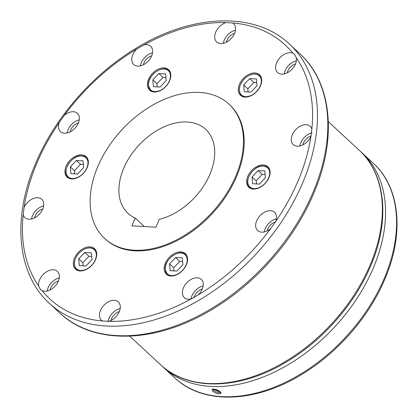 <?xml version="1.0" encoding="UTF-8"?>
<svg xmlns="http://www.w3.org/2000/svg" width="418" height="418" viewBox="0 0 418 418"><rect width="100%" height="100%" fill="white"/><g stroke="black" fill="none" stroke-linecap="round" stroke-linejoin="round"><path stroke-width="0.63" d="M97.436 167.446A91.511 61.18 -47.2 0 0 104.641 238.464A91.511 61.18 -47.2 0 0 236.186 175.179A91.511 61.18 -47.2 0 0 228.98 104.16A91.511 61.18 -47.2 0 0 97.436 167.446M228.98 104.16L229.675 104.803A91.511 61.18 132.8 0 1 236.881 175.821A91.511 61.18 132.8 0 1 105.336 239.106L104.641 238.464M212.83 391.264L212.036 389.654C212.642 387.638 222.062 391.332 220.824 393.343C218.964 394.435 216.299 393.74 212.83 391.264M144.388 226.551L135.15 217.997A57.193 38.237 132.8 0 1 127.955 213.279A57.193 38.237 132.8 0 1 123.451 168.893A57.193 38.237 132.8 0 1 205.666 129.34A57.193 38.237 132.8 0 1 210.17 173.726A57.193 38.237 132.8 0 1 159.237 219.34L155.987 227.199L131.895 225.856L135.15 217.997M94.64 248.747A13.982 9.348 132.8 0 1 91.788 265.331A13.982 9.348 132.8 0 1 75.517 269.15A13.982 9.348 132.8 0 1 75.397 269.03A13.982 9.348 132.8 0 1 78.244 252.446A13.982 9.348 132.8 0 1 94.515 248.632A13.982 9.348 132.8 0 1 94.64 248.747M87.242 167.482A13.982 9.348 132.8 0 1 67.146 177.148A13.982 9.348 132.8 0 1 66.044 166.301A13.982 9.348 132.8 0 1 86.145 156.63A13.982 9.348 132.8 0 1 87.242 167.482M160.11 90.685A13.982 9.348 132.8 0 1 149.634 90.215A13.982 9.348 132.8 0 1 148.489 79.477A13.982 9.348 132.8 0 1 158.156 69.221A13.982 9.348 132.8 0 1 168.632 69.696A13.982 9.348 132.8 0 1 169.776 80.434A13.982 9.348 132.8 0 1 160.11 90.685M240.371 95.158A13.982 9.348 132.8 0 1 243.224 78.574A13.982 9.348 132.8 0 1 259.494 74.759A13.982 9.348 132.8 0 1 259.615 74.874A13.982 9.348 132.8 0 1 256.767 91.464A13.982 9.348 132.8 0 1 240.496 95.278A13.982 9.348 132.8 0 1 240.371 95.158M247.769 176.427A13.982 9.348 132.8 0 1 267.865 166.756A13.982 9.348 132.8 0 1 268.962 177.608A13.982 9.348 132.8 0 1 248.867 187.274A13.982 9.348 132.8 0 1 247.769 176.427M174.902 253.219A13.982 9.348 132.8 0 1 185.373 253.695A13.982 9.348 132.8 0 1 186.522 264.432A13.982 9.348 132.8 0 1 176.856 274.683A13.982 9.348 132.8 0 1 166.38 274.213A13.982 9.348 132.8 0 1 165.235 263.471A13.982 9.348 132.8 0 1 174.902 253.219M111.094 320.475A8.898 5.946 132.8 0 1 111.663 318.61A8.898 5.946 132.8 0 1 119.334 311.577M119.318 311.614A12.456 8.329 132.8 0 1 109.025 321.322L102.394 320.956A12.456 8.329 132.8 0 1 101.412 320.225A12.456 8.329 132.8 0 1 100.435 310.558A12.456 8.329 132.8 0 1 118.336 301.948A12.456 8.329 132.8 0 1 119.318 311.614M108.079 321.588A12.456 8.329 132.8 0 1 108.962 318.459A12.456 8.329 132.8 0 1 120.201 308.489M50.176 289.899A8.898 5.946 132.8 0 1 53.896 283.592A8.898 5.946 132.8 0 1 58.41 280.995M53.979 287.239A12.456 8.329 132.8 0 1 42.155 290.714L40.525 289.674L38.623 285.985A12.456 8.329 132.8 0 1 43.932 273.769A12.456 8.329 132.8 0 1 57.418 271.366A12.456 8.329 132.8 0 1 53.979 287.239M47.161 291.001A12.456 8.329 132.8 0 1 52.459 281.669A12.456 8.329 132.8 0 1 59.278 277.913M34.537 217.851A8.898 5.946 132.8 0 1 42.772 208.953M32.008 218.839A12.456 8.329 132.8 0 1 24.855 217.606A12.456 8.329 132.8 0 1 23.162 214.742L24.082 207.459A12.456 8.329 132.8 0 1 34.631 198.09A12.456 8.329 132.8 0 1 41.779 199.323A12.456 8.329 132.8 0 1 42.291 210.008A12.456 8.329 132.8 0 1 32.008 218.839M31.522 218.954A12.456 8.329 132.8 0 1 43.158 205.99A12.456 8.329 132.8 0 1 43.644 205.87M70.151 131.863A8.898 5.946 132.8 0 1 78.391 122.965M61.786 132.522A12.456 8.329 132.8 0 1 60.474 131.613A12.456 8.329 132.8 0 1 59.304 122.427L64.32 115.373A12.456 8.329 132.8 0 1 76.081 112.426A12.456 8.329 132.8 0 1 77.398 113.335A12.456 8.329 132.8 0 1 75.825 127.234A12.456 8.329 132.8 0 1 61.786 132.522M67.141 132.966A12.456 8.329 132.8 0 1 79.258 119.882M143.421 64.774A8.898 5.946 132.8 0 1 151.661 55.876M131.952 61.274A12.456 8.329 132.8 0 1 136.775 49.031L143.975 44.898A12.456 8.329 132.8 0 1 150.663 46.246A12.456 8.329 132.8 0 1 152.455 49.502A12.456 8.329 132.8 0 1 146.331 62.888A12.456 8.329 132.8 0 1 133.739 64.529A12.456 8.329 132.8 0 1 131.952 61.274M140.411 65.882A12.456 8.329 132.8 0 1 152.528 52.793M226.352 42.213A8.898 5.946 132.8 0 1 226.922 40.342A8.898 5.946 132.8 0 1 234.592 33.315M215.693 32.296A12.456 8.329 132.8 0 1 225.986 22.582L232.612 22.953A12.456 8.329 132.8 0 1 233.599 23.68A12.456 8.329 132.8 0 1 234.576 33.346A12.456 8.329 132.8 0 1 216.676 41.962A12.456 8.329 132.8 0 1 215.693 32.296M223.343 43.315A12.456 8.329 132.8 0 1 224.226 40.196A12.456 8.329 132.8 0 1 235.459 30.227M287.276 72.795A8.898 5.946 132.8 0 1 290.996 66.488A8.898 5.946 132.8 0 1 295.51 63.891M281.032 56.665A12.456 8.329 132.8 0 1 292.856 53.196L294.549 54.293L296.383 57.924A12.456 8.329 132.8 0 1 291.08 70.135A12.456 8.329 132.8 0 1 277.594 72.544A12.456 8.329 132.8 0 1 281.032 56.665M284.261 73.897A12.456 8.329 132.8 0 1 289.559 64.565A12.456 8.329 132.8 0 1 296.378 60.809M303.003 125.071A12.456 8.329 132.8 0 1 310.156 126.304A12.456 8.329 132.8 0 1 311.849 129.167L310.929 136.446A12.456 8.329 132.8 0 1 300.38 145.819A12.456 8.329 132.8 0 1 293.232 144.586A12.456 8.329 132.8 0 1 292.715 133.896A12.456 8.329 132.8 0 1 303.003 125.071M299.899 145.939A12.456 8.329 132.8 0 1 311.535 132.971A12.456 8.329 132.8 0 1 312.068 132.84M273.22 211.383A12.456 8.329 132.8 0 1 274.537 212.292A12.456 8.329 132.8 0 1 275.708 221.483L270.692 228.536A12.456 8.329 132.8 0 1 258.93 231.478A12.456 8.329 132.8 0 1 257.613 230.574A12.456 8.329 132.8 0 1 259.186 216.676A12.456 8.329 132.8 0 1 273.22 211.383M198.236 294.878L191.036 299.011A12.456 8.329 132.8 0 1 184.343 297.663A12.456 8.329 132.8 0 1 182.556 294.408A12.456 8.329 132.8 0 1 188.68 281.016A12.456 8.329 132.8 0 1 201.267 279.381A12.456 8.329 132.8 0 1 203.059 282.636A12.456 8.329 132.8 0 1 198.236 294.878A173.136 115.744 -47.2 0 0 270.692 228.536M191.016 299.016A12.456 8.329 132.8 0 1 203.132 285.928M194.015 297.971A8.898 5.946 132.8 0 1 202.265 289.016M264.28 231.927A12.456 8.329 132.8 0 1 276.397 218.839M267.295 230.825A8.898 5.946 132.8 0 1 275.535 221.921M302.909 144.837A8.898 5.946 132.8 0 1 311.154 135.934M213.164 389.127L220.568 392.236M219.737 391.394L214.507 389.195M212.746 389.189A4.446 1.599 -157.5 0 0 216.305 391.932A4.446 1.599 -157.5 0 0 220.704 392.45M170.163 270.66L176.84 271.031L182.901 264.646L182.285 257.885L175.607 257.514L169.546 263.899L170.163 270.66M169.546 263.899L173.71 267.755L173.992 270.874M175.607 257.514L179.771 261.365L173.71 267.755M182.614 261.527L179.771 261.365M258.099 170.581L252.038 176.966L252.65 183.727L259.327 184.098L265.388 177.707L264.772 170.952L258.099 170.581L262.258 174.431L256.197 180.816L256.485 183.936M252.038 176.966L256.197 180.816M265.106 174.588L262.258 174.431M249.724 78.579L243.668 84.969L244.279 91.725L250.957 92.096L257.018 85.711L256.401 78.95L249.724 78.579L253.888 82.435L247.827 88.82L248.109 91.939M256.73 82.592L253.888 82.435M243.668 84.969L247.827 88.82M158.866 73.516L152.805 79.906L153.422 86.662L160.094 87.033L166.155 80.648L165.538 73.887L158.866 73.516L163.025 77.372L156.964 83.757L157.252 86.876M165.873 77.529L163.025 77.372M152.805 79.906L156.964 83.757M70.318 166.839L70.929 173.601L77.607 173.972L83.668 167.581L83.051 160.826L76.374 160.455L70.318 166.839L74.477 170.69L74.759 173.815M76.374 160.455L80.538 164.305L74.477 170.69M83.381 164.462L80.538 164.305M78.688 258.836L79.305 265.597L85.977 265.968L92.038 259.583L91.422 252.822L84.749 252.451L78.688 258.836L82.848 262.692L83.135 265.811M84.749 252.451L88.909 256.302L82.848 262.692M91.756 256.464L88.909 256.302M49.413 303.379C17.357 274.443 11.981 219.283 34.919 165.073C53.567 119.48 91.223 75.663 134.382 49.308C190.921 13.731 254.928 11.077 289.455 44.099A176.668 118.106 132.8 0 1 303.363 181.203A176.668 118.106 132.8 0 1 49.413 303.379L59.774 312.972A176.668 118.106 132.8 0 0 313.725 190.796A176.668 118.106 132.8 0 0 299.816 53.692C331.871 82.628 337.248 137.788 314.31 191.998C295.662 237.591 258.005 281.408 214.847 307.763C158.307 343.34 94.301 345.994 59.774 312.972M160.596 364.742C189.161 392.063 242.116 389.863 288.895 360.436C324.598 338.627 355.755 302.376 371.184 264.657C390.161 219.805 385.715 174.17 359.193 150.229A146.164 97.713 132.8 0 1 370.698 263.659A146.164 97.713 132.8 0 1 160.596 364.742L129.732 336.166M360.76 151.734L362.38 153.187A146.164 97.713 132.8 0 1 373.891 266.616A146.164 97.713 132.8 0 1 163.788 367.699L174.818 377.909A146.164 97.713 132.8 0 0 384.921 276.826A146.164 97.713 132.8 0 0 373.41 163.396C399.932 187.332 404.378 232.972 385.401 277.818C369.972 315.543 338.82 351.794 303.113 373.598C256.333 403.03 203.383 405.225 174.818 377.909M75.668 258.125A13.345 8.919 -47.2 0 0 76.316 269.02A13.345 8.919 -47.2 0 0 76.437 269.129A13.345 8.919 -47.2 0 0 82.451 270.78M96.673 255.419A13.345 8.919 -47.2 0 0 94.687 249.661A13.345 8.919 -47.2 0 0 94.567 249.546A13.345 8.919 -47.2 0 0 83.537 249.63M91.62 265.331A13.089 8.752 -47.2 0 0 94.374 249.713A13.089 8.752 -47.2 0 0 79.106 253.089A13.089 8.752 -47.2 0 0 76.353 268.706A13.089 8.752 -47.2 0 0 91.62 265.331M81.735 155.83A13.345 8.919 -47.2 0 0 75.167 157.628M67.298 166.129A13.345 8.919 -47.2 0 0 67.011 166.777A13.345 8.919 -47.2 0 0 68.066 177.133A13.345 8.919 -47.2 0 0 72.366 178.841A13.345 8.919 -47.2 0 0 74.08 178.779M88.302 163.417A13.345 8.919 -47.2 0 0 86.197 157.549A13.345 8.919 -47.2 0 0 81.897 155.836M72.319 178.496A13.089 8.752 -47.2 0 0 86.918 167.764A13.089 8.752 -47.2 0 0 81.667 155.93A13.089 8.752 -47.2 0 0 67.068 166.657A13.089 8.752 -47.2 0 0 72.319 178.496M170.79 76.484A13.345 8.919 -47.2 0 0 170.763 75.141A13.345 8.919 -47.2 0 0 168.684 70.611A13.345 8.919 -47.2 0 0 158.688 70.161A13.345 8.919 -47.2 0 0 157.654 70.694M149.785 79.195A13.345 8.919 -47.2 0 0 148.474 85.669A13.345 8.919 -47.2 0 0 150.553 90.199A13.345 8.919 -47.2 0 0 156.567 91.845M148.547 85.439A13.089 8.752 -47.2 0 0 160.397 90.325A13.089 8.752 -47.2 0 0 170.413 75.115A13.089 8.752 -47.2 0 0 158.568 70.229A13.089 8.752 -47.2 0 0 148.547 85.439M261.652 81.547A13.345 8.919 -47.2 0 0 259.667 75.789A13.345 8.919 -47.2 0 0 259.547 75.674A13.345 8.919 -47.2 0 0 248.517 75.757M240.648 84.258A13.345 8.919 -47.2 0 0 241.296 95.147A13.345 8.919 -47.2 0 0 241.416 95.262A13.345 8.919 -47.2 0 0 247.43 96.908M244.081 79.216A13.089 8.752 -47.2 0 0 241.332 94.834A13.089 8.752 -47.2 0 0 256.6 91.458A13.089 8.752 -47.2 0 0 259.353 75.841A13.089 8.752 -47.2 0 0 244.081 79.216M249.018 176.255A13.345 8.919 -47.2 0 0 248.736 176.903A13.345 8.919 -47.2 0 0 249.786 187.259A13.345 8.919 -47.2 0 0 254.087 188.967A13.345 8.919 -47.2 0 0 255.8 188.905M263.46 165.956A13.345 8.919 -47.2 0 0 256.887 167.754M263.387 166.056A13.089 8.752 -47.2 0 0 248.788 176.783A13.089 8.752 -47.2 0 0 254.039 188.622A13.089 8.752 -47.2 0 0 268.638 177.89A13.089 8.752 -47.2 0 0 263.387 166.056M165.22 269.667A13.345 8.919 -47.2 0 0 167.294 274.192A13.345 8.919 -47.2 0 0 173.313 275.843M187.536 260.482A13.345 8.919 -47.2 0 0 187.504 259.139A13.345 8.919 -47.2 0 0 185.43 254.609A13.345 8.919 -47.2 0 0 175.429 254.16A13.345 8.919 -47.2 0 0 174.4 254.693M166.531 263.188A13.345 8.919 -47.2 0 0 165.204 269.5M187.154 259.108A13.089 8.752 -47.2 0 0 175.309 254.222A13.089 8.752 -47.2 0 0 165.293 269.438A13.089 8.752 -47.2 0 0 177.138 274.323A13.089 8.752 -47.2 0 0 187.154 259.108M275.708 221.483A173.136 115.744 -47.2 0 0 298.755 179.265A173.136 115.744 -47.2 0 0 310.929 136.446M109.025 321.322A173.136 115.744 -47.2 0 0 191.036 299.011M42.155 290.714A173.136 115.744 -47.2 0 0 102.394 320.956M23.162 214.742A173.136 115.744 -47.2 0 0 38.623 285.985M59.304 122.427A173.136 115.744 -47.2 0 0 36.251 164.64A173.136 115.744 -47.2 0 0 24.082 207.459M311.849 129.167A173.136 115.744 -47.2 0 0 296.383 57.924M292.856 53.196A173.136 115.744 -47.2 0 0 232.612 22.953M225.986 22.582A173.136 115.744 -47.2 0 0 143.975 44.898M136.775 49.031A173.136 115.744 -47.2 0 0 64.32 115.373M270.023 173.543A13.345 8.919 -47.2 0 0 267.917 167.675A13.345 8.919 -47.2 0 0 263.617 165.962M162.215 366.194L163.788 367.699M96.124 250.988L94.567 249.546C90.074 246.437 84.901 247.602 79.059 253.042C73.798 259.369 72.925 264.735 76.437 269.129L77.994 270.577M87.754 158.992L86.197 157.549L81.818 155.804C71.995 154.597 60.971 171.568 68.066 177.133L69.623 178.575M170.246 72.053L168.684 70.611C162.701 64.095 146.911 75.862 148.432 85.591L150.553 90.199L152.11 91.641M242.973 96.704L241.416 95.262C237.899 90.863 238.777 85.502 244.039 79.169C249.88 73.73 255.048 72.565 259.547 75.674L261.104 77.116M251.343 188.701L249.786 187.259C242.691 181.694 253.716 164.723 263.539 165.93L267.917 167.675L269.474 169.118M168.856 275.64L167.294 274.192L165.178 269.589C163.657 259.86 179.447 248.093 185.43 254.609L186.987 256.051M362.38 153.187L373.41 163.396M328.323 121.654L359.193 150.229M289.455 44.099L299.816 53.692"/></g></svg>
